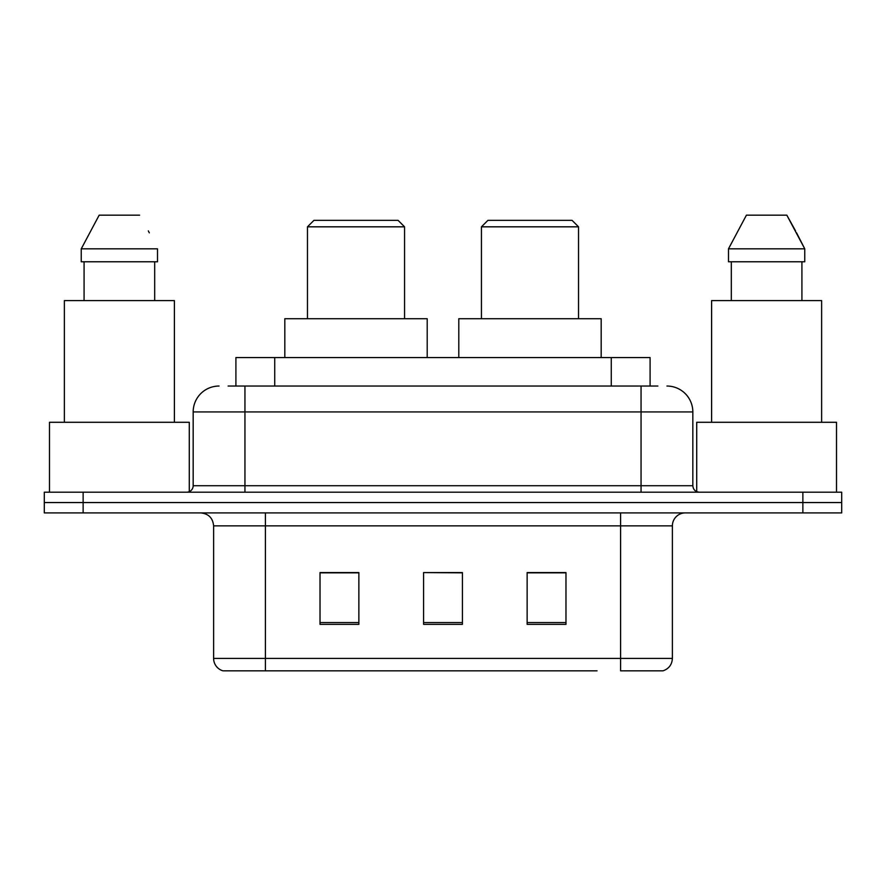 <?xml version="1.0" encoding="UTF-8"?>
<svg xmlns="http://www.w3.org/2000/svg" width="886" height="886" viewBox="0 0 886 886"><rect width="100%" height="100%" fill="white"/><g stroke="black" fill="none" stroke-linecap="round" stroke-linejoin="round"><path stroke-width="1.33" d="M228.123 386.041L244.946 386.041L228.123 386.041L235.909 386.041L235.909 357.567L650.091 357.567L650.091 386.041M219.052 386.041A25.893 25.893 0 0 0 193.17 411.935L193.17 485.716A6.468 6.468 0 0 1 186.691 492.195M666.948 386.041A25.893 25.893 0 0 1 692.83 411.935L244.946 411.935L244.946 386.041L657.877 386.041M692.83 411.935L692.83 485.716C693.217 489.648 695.377 491.808 699.309 492.195M83.129 492.195L44.3 492.195L44.3 502.55L83.129 502.55L44.3 502.55L44.3 512.905L83.129 512.905L83.129 502.55L802.871 502.55L83.129 502.55L83.129 492.195L802.871 492.195L802.871 502.55L841.7 502.55L802.871 502.55L802.871 512.905L83.129 512.905M802.871 512.905L841.7 512.905L841.7 492.195L802.871 492.195M288.958 670.824L223.582 670.824M672.385 658.398C672.02 664.6 668.919 668.742 663.06 670.824L620.599 670.824L620.599 658.398L672.385 658.398L672.385 525.852A12.947 12.947 0 0 1 685.332 512.905M222.94 670.824A12.947 12.947 0 0 1 213.615 658.398L213.615 525.852C212.85 517.989 208.531 513.67 200.668 512.905M565.977 624.353L565.977 572.577L527.137 572.577L527.137 624.353L565.977 624.353M358.863 624.353L358.863 572.577L320.023 572.577L320.023 624.353L358.863 624.353M462.414 624.353L462.414 572.577L423.586 572.577L423.586 624.353L462.414 624.353M597.042 670.824L265.401 670.824L265.401 658.398L620.599 658.398L620.599 525.852L213.615 525.852M423.586 572.577L462.414 572.843L423.586 572.577M358.863 572.843L320.023 572.843M565.977 572.843L527.137 572.843M189.283 491.652L189.283 422.29L49.483 422.29L49.483 492.195M174.398 422.29L174.398 300.609L64.368 300.609L64.368 422.29M154.685 261.769L154.685 300.609L154.685 261.769M81.246 248.833L99.166 215.176L81.246 248.833L81.246 261.769L157.509 261.769L157.509 248.833L81.246 248.833M149.335 232.841L148.305 230.892M84.081 261.769L84.081 300.609M139.589 215.176L99.166 215.176M307.464 226.827L404.559 226.827L398.08 220.348L313.943 220.348L307.464 226.827L307.464 318.727M404.559 226.827L404.559 318.727M427.207 357.567L427.207 318.727L284.816 318.727L284.816 357.567M481.441 226.827L578.536 226.827L572.057 220.348L487.92 220.348L481.441 226.827L481.441 318.727M578.536 226.827L578.536 318.727M601.184 357.567L601.184 318.727L458.793 318.727L458.793 357.567M836.517 492.195L836.517 422.29L696.717 422.29L696.717 491.652M821.632 422.29L821.632 300.609L711.602 300.609L711.602 422.29M796.569 232.841L804.754 248.833L728.491 248.833L746.411 215.176L728.491 248.833L728.491 261.769L804.754 261.769L804.754 248.833L804.754 261.769M804.754 248.833L786.834 215.176L795.55 230.892M731.315 261.769L731.315 300.609M801.919 300.609L801.919 261.769M786.834 215.176L746.411 215.176M274.738 386.041L274.738 357.567M611.262 386.041L611.262 357.567M244.946 492.195L244.946 411.935L193.17 411.935M193.17 485.716L692.83 485.716M641.054 386.041L641.054 492.195M620.599 512.905L620.599 525.852L672.385 525.852M213.615 658.398L265.401 658.398L265.401 512.905M462.414 622.559L423.586 622.559M358.863 622.559L320.023 622.559M565.977 622.559L527.137 622.559"/></g></svg>
